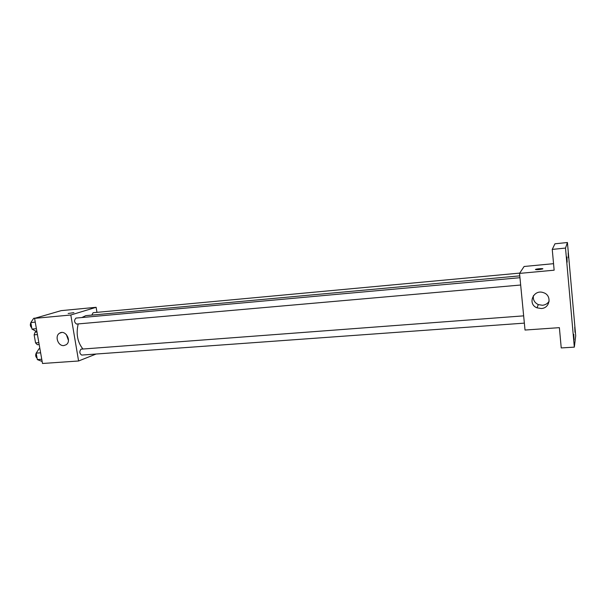 <?xml version="1.0" encoding="UTF-8"?>
<svg xmlns="http://www.w3.org/2000/svg" width="606" height="606" viewBox="0 0 606 606"><rect width="100%" height="100%" fill="white"/><g stroke="black" fill="none" stroke-linecap="round" stroke-linejoin="round"><path stroke-width="0.91" d="M38.723 342.663L35.565 342.913L34.141 334.838L35.133 332.141L36.905 331.58M35.565 342.913L37.337 344.7L39.178 344.556M37.428 334.565L34.141 334.838M36.974 331.982L35.133 332.141M37.678 335.997L38.981 343.435M96.096 354.033L78.598 360.987L42.496 363.486L34.587 318.362L61.176 310.636L96.127 307.303L96.96 312.348M519.789 275.859L85.81 315.65L81.863 317.536M78.197 323.907C75.909 333.914 77.485 342.276 82.931 348.988M78.598 360.987L70.811 314.999L96.127 307.303M519.963 277.7L75.985 318.074C73.955 320.263 74.144 322.263 76.545 324.058L520.675 285.017M519.743 273.101L93.135 312.704L91.779 315.105M524.357 323.127L81.696 355.071C79.477 353.548 79.25 351.578 81.007 349.17L523.652 315.855M70.811 314.999L34.587 318.362M63.865 345.571C58.04 346.352 54.442 335.966 59.585 333.186C65.38 329.209 72.099 341.064 66.145 344.761L63.865 345.571M68.16 313.484L73.894 312.651M68.448 340.443L66.304 334.467M574.329 347.132L565.512 248.066L567.428 242.514L575.7 335.853L574.329 347.132L561.232 347.935L559.383 327.657L525.023 330.043L519.547 273.397L524.107 266.488L553.551 263.678M567.428 242.514L554.944 243.801L552.248 249.407L565.512 248.066M519.547 273.397L554.142 270.193L552.248 249.407M541.256 308.515L537.014 307.833C527 304.076 533.522 288.751 543.544 292.698C552.043 295.274 550.127 308.257 541.256 308.515M535.409 269.503L535.613 269.375C537.037 268.723 544.377 268.276 542.612 268.95C539.37 269.67 536.969 269.852 535.409 269.503L535.613 269.375C538.658 268.678 541.06 268.481 542.832 268.784M549.142 301.197C547.619 303.606 545.392 304.962 542.446 305.272L538.295 304.606C534.469 302.689 532.841 299.705 533.424 295.652M566.913 256.982L567.148 262.171L566.913 256.982M573.784 334.27L574.033 339.784L573.784 334.27M574.746 327.066L574.996 332.323L574.746 327.066M568.163 252.831L568.398 257.792L568.163 252.831M42.147 361.479L37.33 359.585L36.193 353.131L39.057 348.715L39.898 348.647M41.761 359.267L37.33 359.585M40.625 352.806L36.193 353.131C35.3 355.23 35.595 356.896 37.072 358.138M36.83 331.164L35.989 331.24L31.959 329.073L30.815 322.551L33.716 318.286L35.383 318.127M36.398 328.679L31.959 329.073M35.254 322.15L30.815 322.551M30.845 322.74C29.936 324.793 30.232 326.475 31.732 327.793M51.654 313.408L53.54 312.855M61.607 332.512L59.585 333.186M538.295 304.606L537.014 307.833"/></g></svg>
